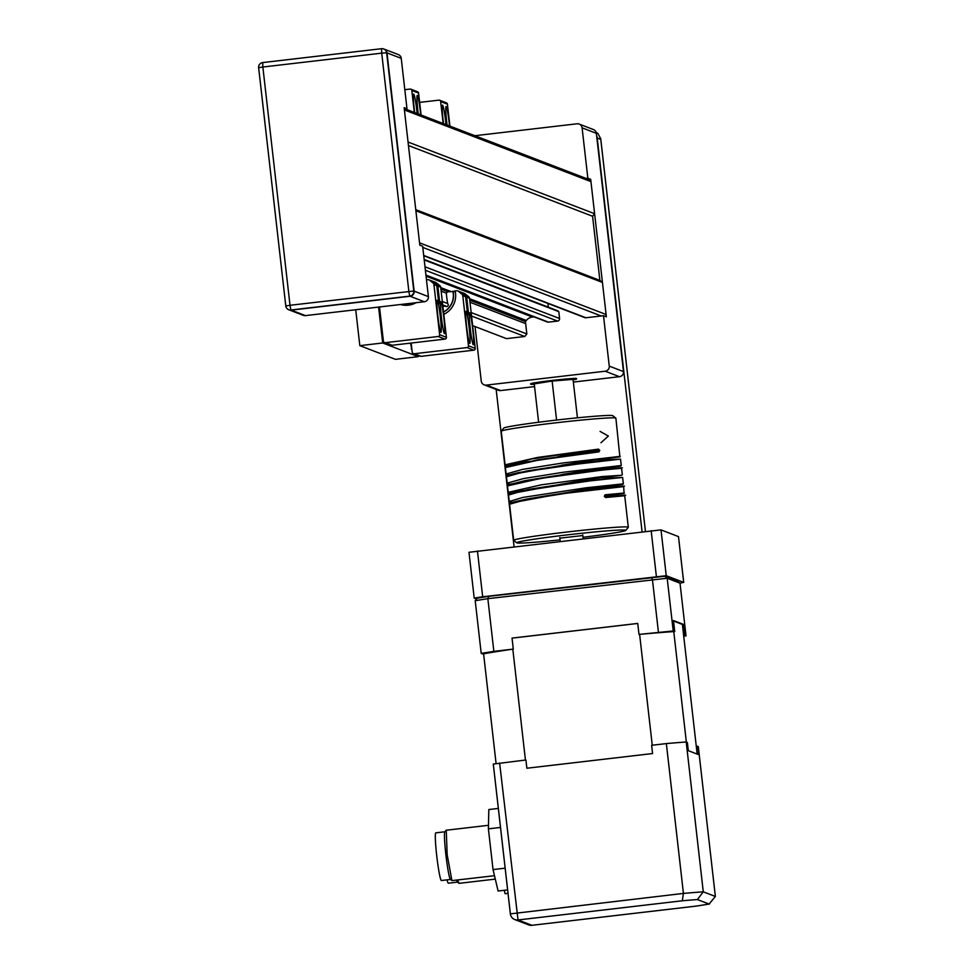 <?xml version="1.0" encoding="UTF-8"?>
<svg xmlns="http://www.w3.org/2000/svg" width="974" height="974" viewBox="0 0 974 974"><rect width="100%" height="100%" fill="white"/><g stroke="black" fill="none" stroke-linecap="round" stroke-linejoin="round"><path stroke-width="1.46" d="M457.439 882.14L448.369 883.199A23.997 1.753 -96.7 0 1 447.054 879.851M450.463 879.461L441.392 880.52A23.997 1.753 -96.7 0 1 436.754 855.963A23.997 1.753 -96.7 0 1 435.816 832.843L444.899 831.784M457.512 882.127A23.997 1.753 -96.7 0 1 457.366 882.079A23.997 1.753 -96.7 0 1 456.55 880.143M450.524 879.449A23.997 1.753 -96.7 0 1 450.39 879.4A23.997 1.753 -96.7 0 1 445.897 854.904A23.997 1.753 -96.7 0 1 444.838 831.857A23.997 1.753 -96.7 0 1 444.96 831.772M495.291 879.108L459.034 883.345L457.707 880.009M494.488 875.711L451.924 880.606L447.163 854.697L446.25 830.25M504.276 890.297L505.08 893.694L508.014 893.353M498.347 808.42L488.814 809.54L488.4 828.85L493.039 869.587L498.104 891.015L507.624 889.895M500.514 827.437L488.4 828.85M505.153 868.175L493.039 869.587M493.307 764.066L525.923 759.988L526.861 768.23L652.568 753.547L651.63 745.305L666.35 743.588L683.431 893.414L510.352 913.868A6.928 6.928 0 0 0 514.747 919.553A6.928 6.903 -69 0 0 518.022 919.967L531.901 925.3A6.928 6.903 111 0 1 528.639 924.886L514.747 919.553A6.928 6.903 -69 0 1 510.376 913.892L493.307 764.066M696.276 746.34A115.833 4.432 173.5 0 0 697.153 746.181L698.09 754.436L688.301 750.674L687.364 742.419L686.207 741.981L703.277 891.819A124.599 4.773 173.5 0 0 683.431 893.414L682.275 900.78L518.022 919.967L499.625 763.056M697.153 746.181L698.297 746.62L715.366 896.457L703.277 891.819L697.396 899.562A117.684 4.505 173.5 0 0 682.275 900.78M686.341 742.03L673.764 631.602M673.521 621.022L682.384 624.431L697.165 754.071M639.614 634.366L652.251 745.232M525.436 760.037L512.811 649.171M512.044 638.14L637.739 623.457M483.591 653.81L496.083 763.506M528.639 924.886A6.928 6.928 0 0 0 531.926 925.3L696.483 906.064M696.166 906.112A117.684 4.505 173.5 0 0 709.096 904.055L715.366 896.457M666.35 743.588A124.599 4.773 -6.5 0 1 686.207 741.981M683.261 624.31L684.515 635.304L686.025 635.888L680.022 583.183L667.202 578.264L673.217 630.957L674.726 631.542L673.472 620.548L683.261 624.31A115.833 4.432 -6.5 0 1 682.397 624.468M488.717 596.344L487.852 598.669L475.202 600.69L477.297 598.158L488.717 596.344L664.743 576.267L667.202 578.264L487.852 598.669L493.855 651.375L513.286 649.098L512.044 638.104L637.739 623.421L638.993 634.415A115.833 4.432 -6.5 0 1 674.726 631.542M513.286 649.098A115.833 4.432 -6.5 0 0 482.727 653.968L481.205 653.384L493.855 651.375M475.202 600.69L481.205 653.384M684.515 635.304A115.833 4.432 -6.5 0 1 683.651 635.462M638.993 634.415L673.217 630.957M651.399 577.351L652.422 579.457L658.424 632.15M686.025 635.888L683.736 636.253M664.743 576.267L677.405 581.137L680.022 583.183M476.578 599.022L474.204 598.097L482.666 596.782L666.24 575.707L683.675 582.403L679.962 583.146M468.981 552.282L474.204 598.097L468.981 552.282L661.017 529.88L678.488 536.613L683.675 582.403M560.647 474.862L565.017 474.338M583.584 471.866L583.45 470.698M582.537 462.699L582.403 461.53M577.424 417.822L573.053 379.361L552.136 381.053L534.251 383.89L538.622 422.241M562.789 474.521L559.892 475.068M561.767 465.487L558.845 465.901M560.72 456.319L557.798 456.733M556.58 420.05L552.136 381.053M573.102 379.884A23.072 0.889 173.5 0 0 576.584 379.02A23.072 0.889 173.5 0 0 576.511 378.959A23.072 0.889 173.5 0 0 552.708 380.846A23.072 0.889 173.5 0 0 530.72 384.243A23.072 0.889 173.5 0 0 534.3 384.304M530.72 384.243L530.672 383.78A23.072 0.889 -6.5 0 1 552.66 380.384A23.072 0.889 -6.5 0 1 576.462 378.496A23.072 0.889 -6.5 0 1 576.523 378.557L576.584 379.02M475.032 326.534L481.241 381.053A4.614 4.602 -69 0 0 486.343 385.107L605.195 371.216A4.614 4.602 -69 0 0 609.249 366.102L603.503 315.698L601.445 315.941A2.313 2.301 111 0 1 601.214 315.978L585.898 317.767A2.313 2.301 111 0 1 584.644 317.561M484.163 384.827L498.396 390.294A4.614 4.602 -69 0 0 500.575 390.574L534.568 386.605M573.357 382.076L619.44 376.695A4.614 4.602 -69 0 0 623.482 371.581L596.344 133.316A4.614 4.602 -69 0 0 593.422 129.542L579.189 124.063A4.614 4.602 -69 0 0 577.01 123.795L474.91 135.715M586.08 178.437L587.846 178.23L582.099 127.838A4.614 4.602 -69 0 0 579.189 124.063M548.338 307.163L547.912 303.438M558.528 311.534A2.313 2.301 -69 0 0 557.445 310.669L424.153 259.449M425.394 270.285L557.578 321.079A2.313 2.301 111 0 0 559.356 319.813A2.313 2.301 -69 0 0 559.587 318.51L558.796 311.643L424.214 259.924M557.554 321.079L548.411 322.138A2.313 2.301 111 0 1 547.144 321.931M533.971 316.867L532.437 317.049A9.229 9.204 -69 0 0 526.812 319.874A9.229 9.204 111 0 0 526.289 320.47L525.424 321.578L526.837 333.948L524.803 336.505L506.48 338.623M587.846 178.23L590.694 179.326L606.352 316.793L603.503 315.698M588.929 179.52L590.694 179.326M440.918 289.108L447.882 291.786M469.748 300.187L525.424 321.578M441.149 291.153L446.433 293.186M469.979 302.232L525.656 323.624M442.318 301.477L447.638 303.511M471.16 312.557L526.837 333.948M442.72 304.959L446.786 306.518M471.562 316.039L524.803 336.505M404.247 108.564L589.489 179.74A2.313 2.301 111 0 1 590.95 181.627L404.405 109.952L408.057 142.034L594.603 213.708L590.95 181.627M605.402 316.428A2.313 2.301 -69 0 0 606.096 314.505L602.431 282.436L599.887 280.402L592.582 216.265L594.603 213.708M383.926 49.053A4.614 4.602 111 0 1 384.085 49.114L398.329 54.581A4.614 4.602 111 0 1 401.239 58.355L406.986 108.759L404.137 107.664L419.806 245.144L422.655 246.239L428.39 296.62A4.614 4.602 111 0 1 424.347 301.733L305.483 315.613A4.614 4.602 111 0 1 303.304 315.345L289.059 309.866A4.614 4.602 111 0 1 288.913 309.805A4.614 4.602 111 0 0 291.238 310.146A4.614 4.602 111 0 1 289.059 309.866M406.986 108.759L405.269 108.966M419.538 242.867A2.313 2.301 -69 0 0 419.538 242.83L606.096 314.505M602.431 282.436L415.886 210.761L419.538 242.83M472.646 325.62L506.541 338.648M514.077 546.682L496.156 389.442M596.599 135.605A9.229 9.204 -69 0 1 597.22 138.028L642.073 531.743M592.582 216.265L408.447 145.516M415.764 209.666L599.887 280.402M383.902 49.053A4.614 4.602 111 0 1 387.007 52.888L414.145 291.141A4.614 4.602 111 0 1 410.103 296.266L291.238 310.146L305.483 315.613M597.22 138.028L600.775 139.404L645.433 531.341L600.727 138.746L597.866 133.426L596.125 132.354M428.39 296.62L413.792 291.007L290.008 305.288L262.858 67.023L381.723 53.144L381.54 48.7A4.614 4.614 0 0 1 383.732 48.98A4.614 4.602 111 0 1 386.641 52.754L413.792 291.007A4.614 4.602 111 0 1 409.737 296.12L290.885 310L290.008 305.288L285.784 305.946L258.634 67.693L262.858 67.023L262.688 62.58L381.54 48.7A4.614 4.602 111 0 1 383.732 48.98L384.085 49.114A4.614 4.602 111 0 1 387.007 52.888L414.145 291.141A4.614 4.602 111 0 1 410.103 296.254L290.885 310A4.614 4.602 111 0 1 285.796 305.958L258.646 67.693A4.614 4.602 111 0 1 262.676 62.592L381.528 48.7M604.878 495.303L604.452 496.143L624.078 493.526L623.677 486.598L566.369 493.221L526.045 499.625L509.56 504.24L513.079 502.121L526.374 499.126C558.942 493.575 588.357 489.472 614.594 486.817C633.149 485.308 618.94 486.598 623.677 486.598M512.519 502.694L588.491 488.583L622.666 484.468L623.36 483.847L622.63 477.43L585.252 481.399L522.161 491.018L508.513 495.072C513.274 492.917 499.954 495.973 520.895 490.847L610.041 478.027L622.63 477.43M511.472 493.526L587.444 479.415M509.56 484.273L586.397 470.259L620.584 466.132L621.266 465.511L620.535 459.107L563.228 465.73L522.904 472.134L506.431 476.749C511.313 474.521 497.726 477.698 518.801 472.512L607.946 459.691L620.535 459.107M508.525 475.105L585.362 461.092L619.878 456.879L615.885 418.199A57.685 2.204 -6.5 0 0 615.824 418.126A57.685 2.204 -6.5 0 0 558.309 422.533A57.685 2.204 -6.5 0 0 501.281 431.165A57.685 2.204 -6.5 0 0 501.245 431.263L505.068 464.829L537.672 457.427L598.535 449.124L531.694 458.912L507.478 465.937L505.068 464.829M560.683 455.99L598.304 449.635L599.132 450.487L574.916 454.383M601.055 458.998L561.73 465.158M602.102 468.165L562.765 474.326M603.149 477.333L560.939 484.224M604.184 486.489L561.974 493.392M501.281 431.165L503.716 428.11A54.921 2.106 -6.5 0 1 558.017 419.891A54.921 2.106 -6.5 0 1 612.768 415.691L615.824 418.126M559.88 538.159L582.805 535.542M508.27 465.669L505.579 465.243M599.777 450.414L598.9 451.875L599.777 450.414L598.535 449.124M598.9 451.875L538.025 460.178L505.384 467.581C508.781 466.351 496.825 468.263 519.739 462.954L598.572 451.461M507.478 485.904L540.509 478.441L601.664 470.125L621.582 468.263C616.846 468.275 631.067 466.972 612.5 468.494C586.251 471.148 556.848 475.251 524.28 480.803L508.111 484.942L507.478 485.904L508.209 492.32L541.24 484.845L602.395 476.529L621.619 475.3L576.535 480.499M509.962 503.716L529.686 498.518L575.439 491.529L620.268 486.744M508.927 494.561L528.639 489.35L574.392 482.361L619.221 477.577M507.88 485.393L527.591 480.194L573.345 473.206L618.173 468.409M506.833 476.225L526.544 471.026L572.298 464.038L617.126 459.253M505.786 467.07L538.184 459.704L598.547 451.461L599.132 450.487L598.547 451.461M560.074 539.876A54.921 2.106 -6.5 0 1 535.834 542.177A54.921 2.106 -6.5 0 1 516.78 542.822A54.921 2.106 -6.5 0 1 571.068 534.446A54.921 2.106 -6.5 0 1 625.832 530.392A54.921 2.106 -6.5 0 1 583 537.271M516.78 542.822L513.724 540.387A57.685 2.204 -6.5 0 1 513.675 540.314A57.685 2.204 -6.5 0 1 570.74 531.585A57.685 2.204 -6.5 0 1 628.303 527.251A57.685 2.204 -6.5 0 1 628.267 527.336L625.832 530.392M605.524 497.531L604.343 496.265L605.158 494.78L604.294 496.241L605.524 497.531L624.711 495.754C617.991 495.924 640.368 493.599 605.171 497.117L621.302 495.9M605.158 494.78L624.407 493.002M512.47 502.328L509.755 501.89M511.654 502.608L509.244 501.488L522.892 497.422L585.983 487.816L623.36 483.847M509.536 484.285L507.162 483.153L523.635 478.551L563.97 472.147L621.266 465.511M509.317 474.837L506.626 474.399M508.489 475.117L506.115 473.997L522.6 469.383L562.923 462.979L620.231 456.356M581.393 490.738L577.704 490.786M580.346 481.582L576.657 481.619M570.24 454.176L571.117 455.028M600.081 431.409L608.373 436.06L600.958 442.732M432.225 281.182A2.313 2.301 111 0 1 433.393 281.669L436.997 284.53A2.313 2.301 111 0 1 437.85 286.076L439.883 303.912L438.811 303.498L436.778 285.662A2.313 2.301 -69 0 0 435.926 284.116L432.322 281.255A2.313 2.301 -69 0 0 431.713 280.914L428.864 279.818A2.313 2.301 -69 0 0 427.781 279.684L426.478 279.83M416.117 302.695A20.771 20.698 111 0 1 400.497 304.521M428.864 279.818A2.313 2.301 -69 0 1 429.473 280.159L433.077 283.02A2.313 2.301 -69 0 1 433.929 284.566L439.639 334.703A1.619 1.607 -69 0 1 438.227 336.493L385.424 342.665A1.851 1.838 -69 0 1 383.391 341.046L379.507 306.968M384.547 342.556L391.317 345.149A1.851 1.838 -69 0 0 392.193 345.259L444.984 339.098A1.619 1.607 -69 0 0 446.409 337.308L440.698 287.172A2.313 2.301 -69 0 0 439.834 285.625L436.242 282.764A2.313 2.301 -69 0 0 435.634 282.411L432.785 281.328M437.253 300.272A16.156 1.181 -96.7 0 1 440.285 316.477A16.156 1.181 -96.7 0 1 440.954 332.353A16.156 1.181 -96.7 0 1 437.898 316.44A16.156 1.181 -96.7 0 1 437.204 300.26A16.156 1.181 -96.7 0 1 437.253 300.272M440.808 301.636A16.156 1.181 -96.7 0 1 443.852 317.841A16.156 1.181 -96.7 0 1 444.509 333.717A16.156 1.181 -96.7 0 1 441.466 317.816A16.156 1.181 -96.7 0 1 440.759 301.636A16.156 1.181 -96.7 0 1 440.808 301.636M383.257 339.926L381.126 325.961M381.54 325.913A10.385 0.755 -96.7 0 1 380.785 319.253A10.385 0.755 -96.7 0 1 380.578 316.428M378.594 307.078L382.685 342.982L418.284 356.667L418.15 355.461M412.099 351.005L410.529 343.116M418.284 356.667L395.42 359.333L359.82 345.648L355.729 309.744M359.82 345.648L382.685 342.982M443.535 312.082A18.457 18.396 -69 0 0 453.312 292.699L454.408 291.056L456.623 290.763A2.313 2.301 -69 0 1 458.316 291.238L461.907 294.111A2.313 2.301 -69 0 1 462.772 295.646L468.482 345.782A1.619 1.607 -69 0 1 467.057 347.572L414.267 353.745A1.851 1.838 -69 0 1 412.221 352.125L411.186 343.043M413.39 353.635L420.159 356.228A1.851 1.838 -69 0 0 421.024 356.338L473.827 350.177A1.619 1.607 -69 0 0 475.239 348.388L469.529 298.251A2.313 2.301 -69 0 0 468.677 296.705L465.073 293.844A2.313 2.301 -69 0 0 464.476 293.503L461.627 292.407A2.313 2.301 111 0 1 462.224 292.748L465.828 295.609A2.313 2.301 111 0 1 466.68 297.155L468.713 314.992L467.642 314.578L465.609 296.741A2.313 2.301 -69 0 0 464.756 295.195L461.165 292.334A2.313 2.301 -69 0 0 460.556 291.993L457.707 290.897M455.15 290.934A20.771 20.698 111 0 1 443.791 314.371M466.083 311.351A16.156 1.181 -96.7 0 1 469.127 327.556A16.156 1.181 -96.7 0 1 469.785 343.432A16.156 1.181 -96.7 0 1 466.741 327.52A16.156 1.181 -96.7 0 1 466.047 311.339A16.156 1.181 -96.7 0 1 466.083 311.351M469.651 312.715A16.156 1.181 -96.7 0 1 472.682 328.932A16.156 1.181 -96.7 0 1 473.352 344.796A16.156 1.181 -96.7 0 1 470.296 328.895A16.156 1.181 -96.7 0 1 469.602 312.715A16.156 1.181 -96.7 0 1 469.651 312.715M453.628 291.506L447.504 291.823L446.299 293.357A230.753 229.961 -69 0 0 447.663 303.632A1.619 1.607 111 0 1 446.092 306.42A1.619 1.607 111 0 1 445.654 306.165A230.753 229.961 -69 0 0 442.878 306.396M443.511 311.936A18.457 18.396 -69 0 0 452.849 291.202M446.591 306.53L445.654 306.165M404.819 89.681L410.03 89.072A1.619 1.607 111 0 1 411.819 90.485L414.315 112.436M410.797 89.17L417.566 91.763A1.619 1.607 111 0 1 418.577 93.09L411.819 90.485M421.085 115.042L418.577 93.09M418.26 113.946A16.156 1.181 -96.7 0 1 417.274 95.44A16.156 1.181 -96.7 0 1 420.707 114.895M414.693 112.582A16.156 1.181 -96.7 0 1 413.707 94.076A16.156 1.181 -96.7 0 1 417.14 113.52M419.648 102.392L438.872 100.152A1.619 1.607 111 0 1 439.639 100.249L446.396 102.842A1.619 1.607 111 0 1 447.419 104.169L440.65 101.564L443.158 123.515M449.915 126.121L447.419 104.169M439.639 100.249A1.619 1.607 111 0 1 440.65 101.564M447.09 125.025A16.156 1.181 -96.7 0 1 446.104 106.519A16.156 1.181 -96.7 0 1 449.538 125.975M443.535 123.661A16.156 1.181 -96.7 0 1 442.549 105.155A16.156 1.181 -96.7 0 1 445.982 124.599M577.387 491.273L583.852 489.289M576.352 482.106L582.805 480.121M575.305 472.938L583.475 470.856M574.258 463.782L582.428 461.7M573.223 454.614L577.071 453.969M709.096 904.055L697.396 899.562M651.156 530.672L656.379 576.498M477.443 550.967L482.666 596.782M661.017 529.88L666.24 575.707M619.44 376.695L605.195 371.216M500.575 390.574L486.343 385.107M623.482 371.581L609.249 366.102M596.344 133.316L582.099 127.838M424.993 266.803L559.587 318.51M426.064 276.166L532.461 317.037M440.747 287.61L450.743 291.445M469.578 298.689L526.289 320.47M425.942 275.082L548.435 322.138M422.789 247.408L601.238 315.978M423.702 255.432L585.922 317.767M424.347 301.733L409.737 296.12L408.861 291.409L381.723 53.144L386.641 52.754L401.239 58.355M604.915 495.291L604.343 496.265L604.915 495.291L605.171 497.117M429.473 280.159L432.322 281.255M433.077 283.02L435.926 284.116M433.929 284.566L436.778 285.662M439.639 334.703L446.409 337.308M437.85 286.076L440.698 287.172M433.393 281.669L436.242 282.764M436.997 284.53L439.834 285.625M385.424 342.665L392.193 345.259M438.227 336.493L444.984 339.098M382.344 337.82L383.013 337.747M381.199 327.739L381.857 327.666M411.186 348.899L411.844 348.826M467.057 347.572L473.827 350.177M414.267 353.745L421.024 356.338M468.482 345.782L475.239 348.388M462.772 295.646L465.609 296.741M466.68 297.155L469.529 298.251M465.828 295.609L468.677 296.705M462.224 292.748L465.073 293.844M458.316 291.238L461.165 292.334M461.907 294.111L464.756 295.195M457.366 882.079L458.9 883.296M450.39 879.4L451.924 880.606M444.838 831.857L446.043 830.323M488.473 825.307L446.177 830.238M493.282 764.042L510.352 913.868M696.276 906.1L531.926 925.3M696.325 906.1L709.559 903.994M678.488 536.613L683.711 582.428M583.146 538.622L582.732 534.896M577.752 491.225L577.643 490.299M576.705 482.057L576.596 481.132M560.233 541.301L559.807 537.514M423.739 255.736L584.984 317.682M425.967 275.374L547.51 322.065M285.784 305.946A4.614 4.614 0 0 0 288.706 309.732L289.071 309.866M262.688 62.58A4.614 4.614 0 0 0 258.634 67.693M510.607 493.453L508.209 492.32M588.625 489.812L577.679 490.579M587.59 480.657L576.632 481.424M586.531 471.489L583.572 471.72M585.496 462.321L582.525 462.565M628.303 527.251L624.711 495.754M513.675 540.314L509.56 504.24M509.244 501.488L508.513 495.072M622.313 474.679L621.582 468.263M507.162 483.153L506.431 476.749M506.115 473.997L505.384 467.581"/></g></svg>
